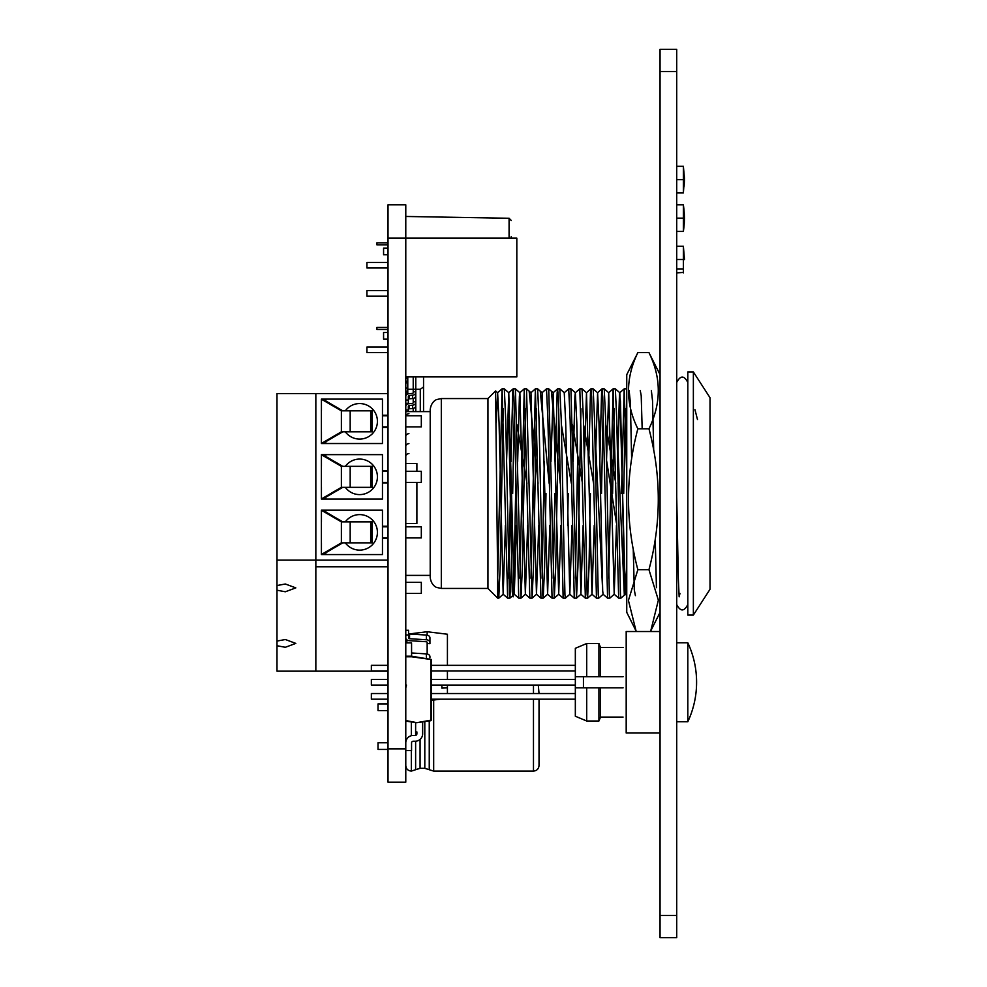 <?xml version="1.0" encoding="UTF-8"?>
<svg xmlns="http://www.w3.org/2000/svg" width="987" height="987" viewBox="0 0 987 987"><rect width="100%" height="100%" fill="white"/><g stroke="black" fill="none" stroke-linecap="round" stroke-linejoin="round"><path stroke-width="1.48" d="M407.779 378.959A3.664 2.591 0 0 1 405.805 376.911L516.818 376.911L516.818 238.114L405.78 238.114L405.78 782.197L388.014 782.197L388.014 204.802L405.78 204.802L405.78 238.114L388.014 238.114M405.78 748.886L388.014 748.886M388.014 339.158L383.573 339.158L383.573 332.496L388.014 332.496M388.014 254.769L383.573 254.769L383.573 248.107L388.014 248.107M511.266 236.51L511.266 238.114M388.014 352.593L366.917 352.593L366.917 347.042L388.014 347.042M388.014 296.186L366.917 296.186L366.917 290.634L388.014 290.634M388.014 267.983L366.917 267.983L366.917 262.431L388.014 262.431M388.014 244.838L376.911 244.838L376.911 242.827L388.014 242.827M388.014 327.437L376.911 327.437L376.911 329.448L388.014 329.448M693.367 371.914L693.367 615.086L687.816 615.086L687.816 371.914L693.367 371.914L710.023 397.736L710.023 589.264L693.367 615.086M441.312 588.437L436.747 587.45C436.834 587.573 431.171 585.747 430.209 577.333L430.209 409.667C431.171 401.253 436.834 399.427 436.747 399.55L441.312 398.563L441.312 588.437L487.948 588.437L487.948 398.563L495.585 390.926L497.67 577.765L498.756 598.147L500.162 567.5L503.234 408.766M405.78 523.48L416.884 523.48L416.884 482.396M416.884 471.292L416.884 463.52L405.78 463.52M504.308 388.853L505.714 419.5L509.415 594.581L509.884 598.147L511.266 567.5L512.105 525.343M497.67 578.715L502.062 388.853L507.639 598.147L503.173 594.26L505.418 525.281M623.71 493.5L625.376 408.766M626.449 388.853L626.745 390.21M621.489 493.5L624.203 388.853L626.745 476.659M612.606 493.5L614.272 408.766M615.345 388.853L616.752 419.5L620.453 594.581L620.922 598.147L625.363 594.26L626.745 564.749M608.72 578.234L613.1 388.853L618.676 598.147L614.21 594.26L616.456 525.281M601.502 493.5L603.168 408.766M604.241 388.853L605.648 419.5L609.349 594.581L609.818 598.147L614.259 594.26M599.8 461.719L601.577 392.419L602.021 388.853L602.749 397.021L607.573 598.147L603.106 594.26L602.687 590.831L598.986 422.251L597.604 392.74L593.162 388.853L594.544 419.5L598.245 594.581L598.714 598.147L603.156 594.26M588.696 461.719L590.473 392.419L590.917 388.853L591.645 397.021L596.469 598.147L592.003 594.26L594.248 525.281M570.93 388.853L576.482 598.147L577.888 567.5L580.961 408.766M582.034 388.853L583.44 419.5L587.142 594.581L587.61 598.147L588.992 567.5L590.399 493.5M575.409 578.234L577.592 461.719M573.176 461.657L574.928 396.169L575.347 392.74L579.813 388.853L585.365 598.147L580.899 594.26L583.144 525.281M569.795 594.26L565.674 422.251L564.243 392.74L568.709 388.853L570.116 419.5L574.261 598.147L569.795 594.26L572.041 525.281M548.723 388.853L554.275 598.147L555.681 567.5L558.753 408.766M559.826 388.853L561.233 419.5L564.934 594.581L565.403 598.147L569.844 594.26M555.385 461.719L557.161 392.419L557.606 388.853L558.334 397.021L563.158 598.147L558.691 594.26L560.937 525.281M542.097 578.234L544.281 461.719M542.036 392.74L546.502 388.853L547.908 419.5L552.054 598.147L547.588 594.26L549.833 525.281M526.515 388.853L532.067 598.147L533.473 567.5L536.546 408.766M537.619 388.853L539.025 419.5L542.727 594.581L543.195 598.147L544.577 567.5L545.984 493.5M530.994 578.234L535.373 388.853L540.95 598.147L536.484 594.26L538.729 525.281M515.411 388.853L520.963 598.147L522.37 567.5L525.442 408.766M519.89 578.234L524.27 388.853L529.846 598.147L525.38 594.26L527.626 525.281M512.672 493.5L514.338 408.766M510.97 461.719L512.746 392.419L513.191 388.853L513.919 397.021L518.743 598.147L514.276 594.26L516.522 525.281M567.624 525.343L568.191 493.5M553.201 578.234L554.867 493.5M508.786 578.234L510.452 493.5M497.67 577.765L497.67 598.147L498.756 598.147M496.264 422.781L497.621 392.74L499.052 422.251L503.173 594.26M506.553 461.657L508.774 392.74L514.276 594.26M517.657 461.657L519.409 396.169L519.828 392.74L524.27 388.853M515.436 388.853L519.878 392.74L525.38 594.26M526.54 388.853L530.981 392.74L536.484 594.26M537.644 388.853L542.085 392.74L547.588 594.26M550.968 461.657L553.189 392.74L558.691 594.26M575.347 392.74L576.778 422.251L580.899 594.26M584.279 461.657L586.5 392.74L592.003 594.26M595.383 461.657L597.604 392.74M606.487 461.657L608.708 392.74L614.21 594.26M617.591 461.657L619.811 392.74L625.363 594.26M660.056 374.665L648.952 352.618L637.849 352.618L626.745 374.665L626.745 612.335L636.06 630.952L628.423 600.441L637.849 569.684C625.413 522.789 625.413 475.833 637.849 428.802C625.413 403.609 625.413 378.206 637.849 352.618M648.952 352.618C661.389 377.824 661.389 403.214 648.952 428.802L637.849 428.802M648.952 428.802C661.389 475.833 661.389 522.789 648.952 569.684L637.849 569.684M648.952 569.684L658.366 600.133L650.741 630.952L660.056 612.335M583.44 676.712L583.44 687.816M575.335 655.615L575.335 714.465M388.014 685.089L371.359 685.089L371.359 679.438L388.014 679.438M431.319 679.438L575.113 679.438M431.319 685.089L575.113 685.089M388.014 699.191L371.359 699.191L371.359 693.54L388.014 693.54M431.319 693.54L575.113 693.54M431.319 699.191L575.113 699.191M388.014 665.337L371.359 665.337L371.359 670.987L388.014 670.987M431.319 670.987L575.113 670.987M431.319 665.337L575.113 665.337M388.014 749.441L378.021 749.441L378.021 742.779L388.014 742.779M388.014 710.578L378.021 710.578L378.021 703.916L388.014 703.916M411.332 721.904L411.332 735.697M411.332 750.601L411.332 771.094L415.626 769.712L415.626 741.225M539.025 699.191L539.025 765.542C538.692 768.91 536.842 770.761 533.473 771.094L533.473 699.191M538.31 685.089L539.025 693.54M415.774 395.121L415.774 401.795L413.22 401.795L413.22 402.61A1.11 0.79 180 0 1 412.27 403.387L408.939 403.72A3.664 2.591 0 0 0 405.78 406.286M413.22 398.403L413.22 401.795M415.774 405.089L415.774 411.604M413.22 408.384L413.22 411.604M420.289 411.604L420.289 389.273L415.774 389.273L415.774 391.814L413.22 391.814L413.22 392.641A1.11 0.79 180 0 1 412.27 393.418L408.939 393.751A3.664 2.591 0 0 0 405.78 396.318M420.289 389.273L423.546 386.966L423.546 411.604M423.546 376.911L423.546 386.966M415.774 376.911L415.774 389.273L413.22 389.273L413.22 391.814M413.22 376.911L413.22 389.273L407.779 389.273L407.779 376.911M407.779 403.979L407.779 403.325M407.779 394.01L407.779 389.273M407.779 382.907L405.78 382.907M405.78 386.62A3.664 2.591 0 0 0 407.779 388.927M407.779 392.221A3.664 2.591 180 0 1 405.78 389.914M408.939 433.638A3.664 2.591 0 0 0 405.78 436.205M407.779 392.875L405.78 392.875M408.939 443.607A3.664 2.591 0 0 0 405.78 446.173M408.939 453.576A3.664 2.591 0 0 0 405.78 456.142M408.939 413.689A3.664 2.591 0 0 0 405.842 415.774M407.779 382.253A3.664 2.591 180 0 1 405.78 379.946M405.78 410L408.334 410L408.334 406.286A1.11 0.79 180 0 1 409.284 405.509L409.284 408.803L412.615 408.47L412.615 405.176A3.664 2.591 0 0 0 415.774 402.61L415.774 401.795M409.284 405.509L412.615 405.176M408.334 410L408.334 411.604M415.774 402.61L415.774 405.904A3.664 2.591 180 0 1 412.615 408.47M409.284 408.803A1.11 0.79 0 0 0 408.334 409.58M405.78 400.031L408.334 400.031L408.334 396.318A1.11 0.79 180 0 1 409.284 395.54L409.284 398.834L412.615 398.501L412.615 395.207A3.664 2.591 0 0 0 415.774 392.641L415.774 391.814M409.284 395.54L412.615 395.207M408.334 400.031L408.334 403.325L405.78 403.325M415.774 392.641L415.774 395.935A3.664 2.591 180 0 1 412.615 398.501M409.284 398.834A1.11 0.79 0 0 0 408.334 399.612M416.81 722.681L405.78 721.127L416.81 722.681L430.838 720.177L430.838 659.476L411.591 656.774L405.78 656.774M422.658 721.879L430.838 720.72L416.958 722.681L422.658 721.879L422.658 733.785A7.44 7.44 0 0 1 415.219 741.225L413.22 741.225L415.219 741.225M405.78 656.219L411.591 656.219L431.319 659.476L431.319 720.177M405.78 642.895L411.554 642.895L411.591 656.219M416.884 731.898L416.884 733.785A1.666 1.666 0 0 1 415.219 735.451L413.22 735.451A7.44 7.44 0 0 0 405.78 742.89M411.554 742.89A1.666 1.666 0 0 1 413.22 741.225A1.666 1.666 0 0 0 411.554 742.89L411.554 750.601L405.78 750.601M416.884 733.785A1.666 1.666 0 0 1 415.219 735.451L413.22 735.451M440.399 699.191L431.319 700.314M447.419 665.337L447.419 634.234L427.161 631.729L427.161 635.159M411.554 652.975L426.384 653.9A3.886 2.751 0 0 1 429.937 656.626L429.937 657.811M429.937 638.971L429.937 643.684L427.149 643.512M405.78 637.935A3.886 2.751 180 0 0 409.334 640.674L426.137 641.723A1.11 0.79 0 0 1 427.161 642.5L427.161 653.999M447.419 685.089L447.419 687.791L441.868 688.136L441.868 685.089L441.868 687.791L447.419 687.791L447.419 693.54M447.419 670.987L447.419 679.438M409.223 633.95L427.149 631.729M406.891 639.86L406.891 642.895M405.78 634.962L408.556 634.962L408.556 637.935A1.11 0.79 0 0 0 409.568 638.725L426.384 639.761L426.384 635.048A3.886 2.751 0 0 1 429.937 637.787L429.937 643.684M405.78 630.249L408.556 630.249L408.556 634.962M408.556 633.235A1.11 0.79 180 0 0 409.568 634.012L426.384 635.048M429.937 642.5A3.886 2.751 180 0 0 426.384 639.761M405.78 582.33L421.326 582.33L421.326 593.434L405.78 593.434M276.977 645.732L285.342 647.287L295.816 643.401L285.342 639.514L276.977 641.069L276.977 671.16L388.014 671.16M276.977 590.214L285.342 591.768L295.816 587.882L285.342 583.996L276.977 585.55L276.977 641.069M388.014 566.785L315.84 566.785L315.84 671.16M315.84 566.785L315.84 560.122L276.977 560.122L276.977 585.55M405.78 415.774L421.326 415.774L421.326 426.877L405.78 426.877M388.014 415.774L382.462 415.774M388.014 426.877L382.462 426.877M405.78 471.292L421.326 471.292L421.326 482.396L405.78 482.396M388.014 471.292L382.462 471.292M388.014 482.396L382.462 482.396M405.78 526.811L421.326 526.811L421.326 537.915L405.78 537.915M388.014 526.811L382.462 526.811M388.014 537.915L382.462 537.915M345.314 431.812A17.766 17.766 0 0 0 377.416 421.326A17.766 17.766 0 0 0 345.314 410.826M345.314 487.331A17.766 17.766 0 0 0 377.416 476.844A17.766 17.766 0 0 0 345.314 466.345M345.314 542.85A17.766 17.766 0 0 0 377.416 532.363A17.766 17.766 0 0 0 345.314 521.876M325.833 400.981L325.833 399.118M325.833 456.5L325.833 454.637M325.833 512.019L325.833 510.156M382.462 415.219L382.462 427.433L388.014 427.433L388.014 470.737L382.462 470.737L382.462 482.951L388.014 482.951L388.014 526.256L382.462 526.256L382.462 538.47L388.014 538.47L388.014 560.122L315.84 560.122L315.84 393.566L388.014 393.566L388.014 415.219L382.462 415.219L382.462 399.118L321.392 399.118L321.392 443.533L382.462 443.533L382.462 427.433M382.462 470.737L382.462 454.637L321.392 454.637L321.392 499.052L382.462 499.052L382.462 482.951M382.462 526.256L382.462 510.156L321.392 510.156L321.392 554.571L382.462 554.571L382.462 538.47M276.977 560.122L276.977 393.566L315.84 393.566M325.833 554.571L325.833 552.708M325.833 499.052L325.833 497.189M325.833 443.533L325.833 441.67M370.656 542.85L370.656 521.876L372.124 521.876L372.124 542.85L341.379 542.85L341.379 521.876L321.441 510.267L321.441 521.876M370.656 521.876L350.175 521.876L350.175 542.85M321.441 542.85L321.441 554.46L341.379 542.85M341.379 521.876L350.175 521.876M342.773 521.876L322.835 510.267L321.441 510.267M342.773 542.85L322.835 554.46L321.441 554.46M370.656 487.331L370.656 466.345L372.124 466.345L372.124 487.331L341.379 487.331L341.379 466.345L321.441 454.748L321.441 466.345M370.656 466.345L350.175 466.345L350.175 487.331M321.441 487.331L321.441 498.941L341.379 487.331M341.379 466.345L350.175 466.345M370.656 410.826L372.124 410.826L372.124 431.812L370.656 431.812L370.656 410.826L350.175 410.826L350.175 431.812L341.379 431.812L341.379 410.826L321.441 399.229L321.441 410.826M370.656 431.812L350.175 431.812M321.441 431.812L321.441 443.422L341.379 431.812M341.379 410.826L350.175 410.826M342.773 466.345L322.835 454.748L321.441 454.748M342.773 487.331L322.835 498.941L321.441 498.941M342.773 410.826L322.835 399.229L321.441 399.229M342.773 431.812L322.835 443.422L321.441 443.422M676.712 71.557L660.056 71.557L660.056 49.35L676.712 49.35L676.712 937.65L660.056 937.65L660.056 915.442L676.712 915.442M660.056 71.557L660.056 915.442M676.712 268.92L683.374 268.92L683.423 272.437L676.712 272.868M683.374 192.946L683.374 166.31L684.46 178.326L683.374 192.946L676.712 192.946M683.374 166.31L676.712 166.31M683.374 179.634L676.712 179.634M683.374 268.92L683.374 246.232L676.712 246.232M683.374 259.507L676.712 259.507M676.712 218.152L683.374 218.152L683.374 231.427L676.712 231.427M683.374 218.152L683.374 204.79L676.712 204.79M623.081 676.712L600.54 676.712L600.54 647.447L623.081 647.447M623.081 717.08L600.54 717.08L600.54 687.816L623.081 687.816M687.816 642.784A93.197 93.197 0 0 1 687.816 721.744L687.816 642.784L676.712 642.784M687.816 721.744L676.712 721.744M598.924 721.003L586.71 721.003L598.924 721.003L600.54 717.08L598.924 721.003L598.924 687.816L600.54 687.816M600.54 676.712L598.924 676.712L598.924 643.524L600.54 647.447L598.924 643.524L586.71 643.524L575.335 648.299L586.71 643.524L586.71 676.712L575.335 676.712L575.335 648.299M586.71 721.003L575.335 716.229L586.71 721.003L586.71 687.816L598.924 687.816M598.924 676.712L586.71 676.712M575.335 716.229L575.335 687.816L586.71 687.816M660.056 631.52L626.19 631.52L626.19 733.008L660.056 733.008M508.712 419.5L512.265 592.027L513.154 596.827L514.042 576.013L515.831 483.285M516.929 424.484L526.935 483.285M529.155 391.148L538.038 483.285M540.259 391.148L549.142 483.285M551.363 391.148L560.246 483.285M561.344 424.484L571.35 483.285M572.448 424.484L582.453 483.285M583.551 424.484L593.557 483.285M594.655 424.484L602.514 587.499M605.759 424.484L615.765 483.285M616.863 424.484L624.339 595.161M629.151 390.556L630.397 403.041L631.643 458.943M633.222 548.673L634.308 589.955L635.406 595.654M640.255 390.556L641.205 395.627L642.167 428.802M651.358 390.556L652.53 400.833L653.702 450.467M655.245 538.976L656.429 587.672M676.712 496.782L678.34 578.727L679.155 596.827L679.969 593.434M694.959 409.667L697.476 419.5M626.745 595.506L625.314 594.26L624.339 580.442L620.465 401.388L619.491 393.603L617.554 459.634M616.419 523.024L606.45 459.634M509.082 238.114L509.082 218.263L511.266 220.483M415.626 722.509L415.626 735.401M433.675 700.017L433.675 771.094L424.805 768.318L424.805 721.571M429.246 769.7L429.246 720.954M420.067 739.436L420.067 768.318L424.805 768.318M533.473 693.54L533.473 685.089M405.78 720.559L416.958 722.681M409.568 634.012L409.568 638.725M426.384 658.304L426.384 653.9M509.082 218.263L405.78 216.461M405.78 411.604L430.209 411.604M441.312 398.563L487.948 398.563M504.308 388.841L502.087 388.841M626.449 388.841L624.228 388.841M615.345 388.841L613.124 388.841M604.241 388.841L602.021 388.841M593.138 388.841L590.917 388.841M582.034 388.841L579.813 388.841M570.93 388.841L568.709 388.841M559.826 388.841L557.606 388.841M548.723 388.841L546.502 388.841M537.619 388.841L535.398 388.841M526.515 388.841L524.294 388.841M515.411 388.841L513.191 388.841M620.897 598.147L618.676 598.147M609.793 598.147L607.573 598.147M598.69 598.147L596.469 598.147M587.586 598.147L585.365 598.147M576.482 598.147L574.261 598.147M565.378 598.147L563.158 598.147M554.275 598.147L552.054 598.147M543.171 598.147L540.95 598.147M532.067 598.147L529.846 598.147M520.963 598.147L518.743 598.147M509.86 598.147L507.639 598.147M487.948 588.437L497.67 598.147M405.78 575.396L430.209 575.396M497.67 392.74L495.597 390.926M503.222 594.26L498.78 598.147M508.774 392.74L504.332 388.853M514.326 594.26L509.884 598.147M525.429 594.26L520.988 598.147M536.533 594.26L532.092 598.147M547.637 594.26L543.195 598.147M553.189 392.74L548.747 388.853M558.741 594.26L554.299 598.147M564.293 392.74L559.851 388.853M575.396 392.74L570.955 388.853M580.948 594.26L576.507 598.147M586.5 392.74L582.059 388.853M592.052 594.26L587.61 598.147M608.708 392.74L604.266 388.853M619.811 392.74L615.37 388.853M624.203 388.853L619.762 392.74M613.1 388.853L608.658 392.74M601.996 388.853L597.554 392.74M590.892 388.853L586.451 392.74M557.581 388.853L553.139 392.74M535.373 388.853L530.932 392.74M513.166 388.853L508.724 392.74M502.062 388.853L497.621 392.74M687.816 382.462C684.114 375.294 680.413 375.294 676.712 382.462M676.712 604.537C680.413 611.706 684.114 611.706 687.816 604.537M411.332 771.094C407.964 770.761 406.113 768.91 405.78 765.542M533.473 771.094L433.675 771.094M406.496 685.089L405.78 687.816M420.067 768.318L415.626 769.712M683.374 231.427L684.472 218.078L683.374 204.79C685.027 216.893 684.497 223.42 683.374 231.427L684.472 218.139M683.374 272.868L683.374 246.232L684.472 259.593L683.374 246.232M684.472 179.831L684.114 186.235L684.472 179.831M683.386 231.328L684.225 223.481M684.472 218.3L683.386 204.864"/></g></svg>
